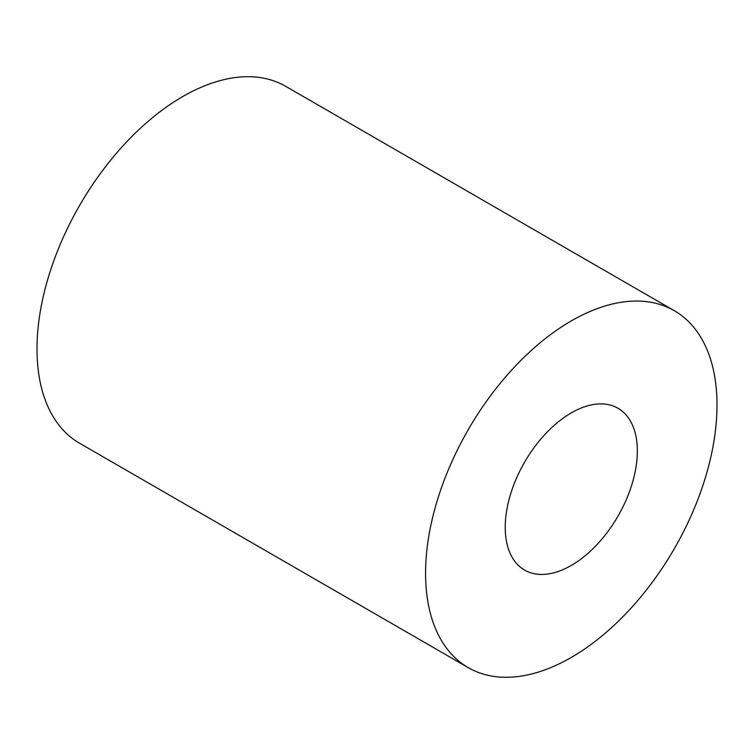 <?xml version="1.0" encoding="UTF-8"?>
<svg xmlns="http://www.w3.org/2000/svg" width="754" height="754" viewBox="0 0 754 754"><rect width="100%" height="100%" fill="white"/><g stroke="black" fill="none" stroke-linecap="round" stroke-linejoin="round"><path stroke-width="1.13" d="M571.287 565.443A93.421 53.939 120 0 0 632.314 483.126A93.421 53.939 120 0 0 617.997 408.263A93.421 53.939 120 0 0 571.287 412.89A93.421 53.939 120 0 0 510.26 495.218A93.421 53.939 120 0 0 524.577 570.071A93.421 53.939 120 0 0 571.287 565.443M674.321 310.705L285.747 86.361A206.068 118.972 120 0 0 182.713 96.569A206.068 118.972 120 0 0 48.086 278.16A206.068 118.972 120 0 0 79.679 443.295L468.253 667.639A206.068 118.972 120 0 0 571.287 657.431A206.068 118.972 120 0 0 705.914 475.84A206.068 118.972 120 0 0 674.321 310.705A206.068 118.972 120 0 0 571.287 320.912A206.068 118.972 120 0 0 436.66 502.503A206.068 118.972 120 0 0 468.253 667.639"/></g></svg>
